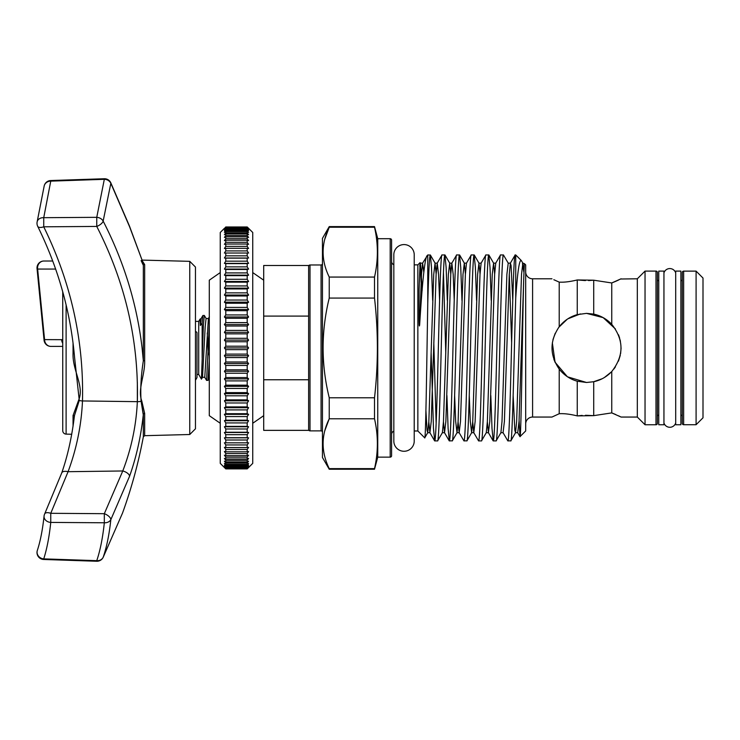 <?xml version="1.0" encoding="UTF-8"?>
<svg xmlns="http://www.w3.org/2000/svg" width="740" height="740" viewBox="0 0 740 740"><rect width="100%" height="100%" fill="white"/><g stroke="black" fill="none" stroke-linecap="round" stroke-linejoin="round"><path stroke-width="1.11" d="M675.694 272.894A6.151 6.151 0 0 0 663.947 272.894M675.694 422.956A6.151 6.151 0 0 1 663.947 422.956M675.694 424.76L675.694 271.09L680.883 271.09L680.883 424.76L675.694 424.76M663.947 271.09L663.947 424.76L658.757 424.76L658.757 271.09L663.947 271.09M62.743 324.194L62.743 326.96M62.743 368.89L62.743 430.652A3.46 3.46 0 0 0 66.11 434.112L71.725 434.26M189.764 434.51L189.764 261.34L195.462 267.048L195.462 428.802L189.764 434.51L144.661 435.684L143.338 436.813L143.338 414.261C140.97 436.424 136.373 457.107 129.546 476.31L110.834 519.665C109.215 534.668 106.662 547.221 103.156 557.34L122.507 513.107A483.895 483.895 0 0 0 143.338 436.813M73.047 426.305L73.047 415.501L78.634 400.192C84.61 386.345 72.372 370.564 73.047 353.415L73.047 343.064M189.764 261.34L142.089 260.091M37.712 226.338A6.91 3.182 -26.2 0 0 43.734 226.81L43.734 217.69L96.755 217.329L104.322 179.321L50.755 181.133L43.734 217.69A6.91 5.532 12.7 0 0 37.166 221.769A6.91 6.91 0 0 0 37.712 226.338C58.321 268.287 70.615 311.975 74.574 357.392L79.273 400.442L74.444 415.704C71.928 436.748 67.692 455.812 61.734 472.925L61.734 472.925A6.91 3.312 19.3 0 1 68.08 471.695L50.755 513.31L104.322 513.69L122.766 470.973C131.369 448.662 136.225 425.555 137.344 401.663A6.91 3.46 1.6 0 0 141.1 401.246C140.286 389.111 141.026 375.615 143.338 360.769L143.338 263.514L129.546 226.644L110.834 183.307L103.156 221.094C123.931 261.572 136.909 303.853 142.08 347.92L143.338 360.769L144.661 360.611C145.077 375.384 137.39 389.296 141.775 401.015L144.661 413.42A1.378 1.036 0 0 0 143.338 414.261L141.1 401.246L143.246 414.687M55.62 269.064L37.638 269.055L44.567 339.614L62.743 339.688M204.767 377.308L208.393 318.542L206.072 318.478L205.165 327.099L202.519 377.308L204.767 377.308L206.59 380.416L209.291 325.461M209.291 360.732L208.014 380.36L206.59 380.416M202.149 323.167L202.899 315.49L204.314 315.434L203.408 324.953L201.447 379.148L198.718 374.468L198.718 321.382L199.994 319.171L200.392 325.489L202.149 323.167L202.149 357.799M206.146 318.542L204.314 315.434M248.594 228.336L252.738 232.48L252.738 463.37L247.206 468.882L248.594 467.255L247.206 468.513L248.594 466.496L247.206 467.625L248.594 465.22L247.206 466.228L248.594 463.444L247.206 464.313L247.206 463.018L248.594 461.168L247.206 461.908L247.206 460.336L248.594 458.411L247.206 459.013L247.206 457.172L248.594 455.183L247.206 455.646L247.206 453.546L248.594 451.493L247.206 451.816L247.206 449.457L248.594 447.358L247.206 447.543L247.206 444.944L248.594 442.798L247.206 442.835L247.206 440.004L248.594 437.839L247.206 437.729L247.206 434.676L248.594 432.484L247.206 432.234L247.206 428.978L248.594 426.776L247.206 426.379L247.206 422.929L248.594 420.727L247.206 420.19L247.206 416.565L248.594 414.363L247.206 413.688L247.206 409.904L248.594 407.721L247.206 406.907L247.206 402.976L248.594 400.821L247.206 399.878L247.206 395.808L248.594 393.689L247.206 392.616L247.206 388.445L248.594 386.363L247.206 385.17L247.206 380.897L248.594 378.88L247.206 377.557L247.206 373.219L248.594 371.258L247.206 369.824L247.206 365.43L248.594 363.534L247.206 361.999L247.206 357.559L248.594 355.746L247.206 354.108L247.206 349.65L248.594 347.92L247.206 346.2L247.206 341.741L248.594 340.104L247.206 338.291L247.206 333.851L248.594 332.315L247.206 330.419L247.206 326.016L248.594 324.592L247.206 322.631L247.206 318.283L248.594 316.97L247.206 314.944L247.206 310.68L248.594 309.486L247.206 307.405L247.206 303.233L248.594 302.161L247.206 300.042L247.206 295.972L248.594 295.029L247.206 292.874L247.206 288.942L248.594 288.128L247.206 285.945L247.206 282.162L248.594 281.487L247.206 279.285L247.206 275.659L248.594 275.123L247.206 272.921L247.206 269.471L248.594 269.073L247.206 266.872L247.206 263.616L248.594 263.357L247.206 261.174L247.206 258.121L248.594 258.01L247.206 255.846L247.206 253.015L248.594 253.043L247.206 250.906L247.206 248.307L248.594 248.492L247.206 246.392L247.206 244.034L248.594 244.357L247.206 242.304L247.206 240.204L248.594 240.667L247.206 238.678L247.206 236.828L248.594 237.438L247.206 235.505L247.206 233.942L248.594 234.682L247.206 232.822L247.206 231.528L248.594 232.406L247.206 230.64L247.206 229.622L248.594 230.63L247.206 228.225L248.594 229.354L247.206 227.337L248.594 228.586L247.206 226.967L248.594 228.336L247.206 226.967L225.774 226.967L224.396 228.586L225.774 227.337L224.396 229.354L225.774 228.225L224.396 230.63L225.774 229.622L224.396 232.406L225.774 231.528L225.774 232.822L224.396 234.682L225.774 233.942L225.774 235.505L224.396 237.438L225.774 236.828L225.774 238.678L224.396 240.667L225.774 240.204L225.774 242.304L224.396 244.357L225.774 244.034L225.774 246.392L224.396 248.492L225.774 248.307L225.774 250.906L224.396 253.043L225.774 253.015L225.774 255.846L224.396 258.01L225.774 258.121L225.774 261.174L224.396 263.357L225.774 263.616L225.774 266.872L224.396 269.073L225.774 269.471L225.774 272.921L224.396 275.123L225.774 275.659L225.774 279.285L224.396 281.487L225.774 282.162L225.774 285.945L224.396 288.128L225.774 288.942L225.774 292.874L224.396 295.029L225.774 295.972L225.774 300.042L224.396 302.161L225.774 303.233L225.774 307.405L224.396 309.486L225.774 310.68L225.774 314.944L224.396 316.97L225.774 318.283L225.774 322.631L224.396 324.592L225.774 326.016L225.774 330.419L224.396 332.315L225.774 333.851L225.774 338.291L224.396 340.104L225.774 341.741L225.774 346.2L224.396 347.92L225.774 349.65L247.206 349.65M225.774 349.65L225.774 354.108L224.396 355.746L225.774 357.559L225.774 361.999L224.396 363.534L225.774 365.43L225.774 369.824L224.396 371.258L225.774 373.219L225.774 377.557L224.396 378.88L225.774 380.897L225.774 385.17L224.396 386.363L225.774 388.445L225.774 392.616L224.396 393.689L225.774 395.808L225.774 399.878L224.396 400.821L225.774 402.976L225.774 406.907L224.396 407.721L225.774 409.904L225.774 413.688L224.396 414.363L225.774 416.565L225.774 420.19L224.396 420.727L225.774 422.929L225.774 426.379L224.396 426.776L225.774 428.978L225.774 432.234L224.396 432.484L225.774 434.676L225.774 437.729L224.396 437.839L225.774 440.004L225.774 442.835L224.396 442.798L225.774 444.944L225.774 447.543L224.396 447.358L225.774 449.457L225.774 451.816L224.396 451.493L225.774 453.546L225.774 455.646L224.396 455.183L225.774 457.172L225.774 459.013L224.396 458.411L225.774 460.336L225.774 461.908L224.396 461.168L225.774 463.018L225.774 464.313L224.396 463.444L225.774 465.21L225.774 466.228L224.396 465.22L225.774 467.625L224.396 466.496L225.774 468.513L224.396 467.255L225.774 468.882L220.252 463.37L220.252 232.48L224.396 228.336M220.252 423.271L209.291 415.667L209.291 280.183L220.252 272.579M263.699 415.667L252.738 423.271M263.699 280.183L252.738 272.579M263.699 379.759L263.699 265.493L308.626 265.493L308.626 379.759L263.699 379.759L263.699 430.356L308.626 430.356L308.626 379.759M391.58 434.436A3.46 3.46 0 0 1 393.828 431.198M391.58 261.414A3.46 3.46 0 0 0 393.828 264.652M391.58 240.084L391.58 455.766A1.378 1.378 0 0 1 390.202 457.144L390.202 238.706A1.378 1.378 0 0 1 391.58 240.084M390.202 457.144L377.752 457.144L377.752 238.706L390.202 238.706M377.752 238.706L374.514 226.607L329.235 226.607L329.235 227.217C321.077 243.775 321.077 260.397 329.235 277.065L329.235 298.072C321.068 331.289 321.068 364.524 329.235 397.778L329.235 418.785C321.077 435.351 321.077 451.964 329.235 468.633L329.235 469.243L374.514 469.243L374.514 468.633C378.307 452.02 378.307 435.398 374.514 418.785L374.514 397.778C378.316 364.432 378.316 331.196 374.514 298.072L374.514 277.065C378.307 260.443 378.307 243.83 374.514 227.217L374.514 226.607M377.752 457.144L374.514 469.243M329.235 469.243L322.455 457.496L322.455 238.354L329.235 226.607M321.068 430.874L321.068 264.976L310.014 264.976L310.014 430.874L321.068 430.874A1.378 1.378 0 0 1 322.455 432.262M321.068 264.976A1.378 1.378 0 0 0 322.455 263.588M310.014 264.976A1.378 1.378 0 0 0 308.626 266.354M310.014 430.874A1.378 1.378 0 0 1 308.626 429.496M414.224 254.773L414.224 254.773A10.194 10.194 0 0 0 404.022 244.579A10.194 10.194 0 0 0 393.828 254.782L393.828 441.077A10.194 10.194 0 0 0 404.022 451.271A10.194 10.194 0 0 0 414.224 441.077L414.224 254.773L414.224 264.864L417.85 264.864L420.079 262.635L420.431 263.144L422.207 290.136M525.687 423.964A6.91 6.91 0 0 1 532.596 417.055L551.957 417.055L559.218 413.725L559.218 369.112C549.616 355.015 549.616 340.89 559.218 326.729L559.218 282.125L553.825 279.711M525.687 271.885A6.91 6.91 0 0 0 532.596 278.795L551.957 278.795M414.224 441.077L414.224 430.985L417.85 430.985L417.85 264.864M417.85 430.985L424.714 437.849L427.748 432.706L428.849 421.439L433.723 274.411L435.065 263.144L436.138 273.976M424.714 437.849C425.759 441.734 426.767 361.203 427.766 303.585L427.766 254.949L430.384 255.041L431.494 267.408L432.678 300.338M426.832 255.883C424.594 260.572 422.207 283.392 419.682 324.351L421.486 274.411L422.586 263.144L427.766 254.949M419.682 324.351C419.108 329.679 419.053 320.152 419.043 318.265L419.108 289.358L420.079 262.635M443.454 421.874L444.527 432.706L442.381 432.706L437.59 440.901L434.685 440.901C435.906 442.529 437.127 397.269 438.348 347.92C439.569 298.581 440.781 253.321 442.002 254.949L437.22 263.144L438.552 274.411L439.597 300.338M437.59 440.901C438.811 442.529 440.032 397.269 441.243 347.92C442.464 298.581 443.686 253.321 444.907 254.949L446.128 267.408L447.312 300.338M442.002 254.949L444.907 254.949M454.628 395.512L455.674 421.439L457.015 432.706L452.334 440.809L449.319 440.901C450.54 442.529 451.761 397.269 452.982 347.92C454.194 298.581 455.414 253.321 456.636 254.949L451.844 263.144L453.185 274.411L454.231 300.338M452.223 440.901C453.444 442.529 454.665 397.269 455.877 347.92C457.098 298.581 458.319 253.321 459.54 254.949L460.752 267.408L461.945 300.338M456.636 254.949L459.54 254.949M469.262 395.512L470.298 421.439L471.639 432.706L466.959 440.809L463.952 440.901C465.173 442.529 466.394 397.269 467.615 347.92C468.827 298.581 470.048 253.321 471.269 254.949L466.478 263.144L464.322 263.144L465.404 273.976M466.848 440.901C468.069 442.529 469.289 397.269 470.511 347.92C471.732 298.581 472.943 253.321 474.164 254.949L475.385 267.408L476.569 300.338M471.269 254.949L474.164 254.949M487.355 421.874L488.428 432.706L486.273 432.706L481.481 440.901L478.586 440.901C479.807 442.529 481.028 397.269 482.24 347.92C483.46 298.581 484.682 253.321 485.902 254.949L481.111 263.144L478.956 263.144L480.038 273.976M481.481 440.901C482.702 442.529 483.923 397.269 485.144 347.92C486.356 298.581 487.577 253.321 488.798 254.949L490.019 267.408L491.203 300.338M485.902 254.949L488.798 254.949M503.061 432.706L504.402 421.439L509.277 274.411L510.378 263.144L515.17 254.949C513.949 253.321 512.727 298.581 511.507 347.92C510.295 397.269 509.074 442.529 507.853 440.901L503.061 432.706L500.906 432.706L496.115 440.901L493.219 440.901C494.44 442.529 495.661 397.269 496.873 347.92C498.094 298.581 499.315 253.321 500.536 254.949L495.745 263.144L493.589 263.144L494.662 273.976M496.115 440.901C497.335 442.529 498.557 397.269 499.777 347.92C500.989 298.581 502.21 253.321 503.431 254.949L508.223 263.144L506.882 274.411L502.007 421.439L500.906 432.706M500.536 254.949L503.431 254.949M507.853 440.901L510.859 440.809L515.54 432.706L516.64 421.439L521.515 274.411L522.856 263.144L523.818 271.95L522.459 263.588M510.748 440.901C512.432 444.176 514.041 355.811 515.734 297.906L515.734 254.949L515.17 254.949M434.685 440.901L433.474 428.442L431.152 353.128M433.807 342.722L436.138 423.086M449.319 440.901L448.107 428.442L446.914 395.512M445.785 353.128L443.454 272.764M463.952 440.901L459.161 432.706L460.502 421.439L465.377 274.411L466.478 263.144M478.586 440.901L473.794 432.706L475.135 421.439L480.01 274.411L481.111 263.144M493.219 440.901L491.998 428.442L490.814 395.512M520.007 436.618L525.687 430.948L525.687 264.901L524.41 263.634L523.818 276.205C522.514 316.322 521.256 440.513 520.007 436.618L519.091 420.255M515.734 297.906C517.51 271.987 519.341 259.509 521.247 260.462L515.734 254.949M585.451 415.279L593.711 415.649L611.749 412.892L621.082 417.055L637.325 417.055L645.04 424.76L645.04 271.09L655.991 271.09A1.378 1.378 0 0 1 657.379 272.468L657.379 423.373A1.378 1.378 0 0 1 655.991 424.76L655.991 271.09M645.04 424.76L655.991 424.76M657.379 416.463A1.378 1.378 0 0 1 658.757 415.085M657.379 279.387A1.378 1.378 0 0 0 658.757 280.765M682.262 279.387A1.378 1.378 0 0 1 680.883 280.765M682.262 416.463A1.378 1.378 0 0 0 680.883 415.085M682.262 423.345L682.262 272.505A1.378 1.378 0 0 1 683.64 271.127L696.09 271.127L696.09 424.723L683.64 424.723A1.378 1.378 0 0 1 682.262 423.345M696.09 271.127L703 278.036L703 417.813L696.09 424.723M637.325 417.055L637.325 278.795L645.04 271.09M620.657 279.008L637.325 278.795M621.082 278.795L611.749 282.957L593.711 280.201L588.494 280.553M615.699 414.52L611.749 412.892L611.749 371.545C624.061 355.755 624.061 340.002 611.749 324.305L611.749 282.957L615.606 281.367M553.862 359.252L555.24 362.628M559.218 369.112C564.028 375.152 570.041 379.195 577.255 381.22L586.524 382.488L567.599 376.845M611.749 324.305C606.661 318.996 600.64 315.601 593.711 314.111L586.524 313.362L577.255 314.62C570.022 316.664 564.01 320.707 559.218 326.729M567.293 376.642L555.046 362.212L552.345 342.777M552.956 339.679L555.213 333.268M558.755 327.33L567.284 319.208M567.848 318.838L580.364 313.908M553.871 279.739L559.218 282.125C564.028 282.44 570.041 281.718 577.255 279.951C570.022 281.718 564.01 282.44 559.218 282.125M585.442 280.571L577.255 279.951L593.711 280.201L611.749 282.957M615.791 281.283L618.621 279.998M611.749 412.892L593.711 415.649L577.255 415.899C570.022 414.132 564.01 413.401 559.218 413.725C564.028 413.41 570.041 414.132 577.255 415.899L582.204 415.408M620.435 416.731L618.621 415.852M586.524 382.488L593.711 381.729C600.64 380.249 606.652 376.854 611.749 371.545M586.524 313.362L603.165 317.636L615.412 328.949M618.483 334.776L620.416 341.168M621.082 347.994L620.61 353.655M620.277 355.339L618.455 361.139M615.421 366.874L613.876 369.047M611.397 371.915L604.377 377.52M602.193 378.732L593.499 381.775M613.913 369.001L615.412 366.892M619.611 337.949L618.594 335.044M577.255 314.62L577.255 279.951M593.711 314.111L593.711 280.201M657.379 423.373L657.379 388.361M657.379 307.489L657.379 272.468M521.247 260.462L522.856 263.144L524.41 263.634M427.766 303.585C428.608 272.311 429.44 256.096 430.273 254.949M420.264 263.052L421.115 282.523M577.255 415.899L577.255 381.22M593.711 415.649L593.711 381.729M323.075 253.598L323.047 252.1M324.749 239.298L329.235 227.217L374.514 227.217M323.075 445.166L323.047 443.676M324.758 430.828L329.235 418.785L374.514 418.785M374.514 397.778L329.235 397.778M329.235 298.072L374.514 298.072M374.514 277.065L329.235 277.065M374.514 468.633L329.235 468.633M263.699 316.091L308.626 316.091M224.396 467.514L225.774 468.882L247.206 468.882L248.594 467.514M225.774 468.735L247.206 468.735M225.774 468.513L247.206 468.513M225.774 468.078L247.206 468.078M225.774 467.625L247.206 467.625M225.774 466.894L247.206 466.894M225.774 466.228L247.206 466.228M225.774 465.21L247.206 465.21M225.774 464.313L247.206 464.313M225.774 463.018L247.206 463.018M225.774 461.908L247.206 461.908M225.774 460.336L247.206 460.336M225.774 459.013L247.206 459.013M225.774 457.172L247.206 457.172M225.774 455.646L247.206 455.646M225.774 453.546L247.206 453.546M225.774 451.816L247.206 451.816M225.774 449.457L247.206 449.457M225.774 447.543L247.206 447.543M225.774 444.944L247.206 444.944M225.774 442.835L247.206 442.835M225.774 440.004L247.206 440.004M225.774 437.729L247.206 437.729M225.774 434.676L247.206 434.676M225.774 432.234L247.206 432.234M225.774 428.978L247.206 428.978M225.774 426.379L247.206 426.379M225.774 422.929L247.206 422.929M225.774 420.19L247.206 420.19M225.774 416.565L247.206 416.565M225.774 413.688L247.206 413.688M225.774 409.904L247.206 409.904M225.774 406.907L247.206 406.907M225.774 402.976L247.206 402.976M225.774 399.878L247.206 399.878M225.774 395.808L247.206 395.808M225.774 392.616L247.206 392.616M225.774 388.445L247.206 388.445M225.774 385.17L247.206 385.17M225.774 380.897L247.206 380.897M225.774 377.557L247.206 377.557M225.774 373.219L247.206 373.219M225.774 369.824L247.206 369.824M225.774 365.43L247.206 365.43M225.774 361.999L247.206 361.999M225.774 357.559L247.206 357.559M225.774 354.108L247.206 354.108M225.774 346.2L247.206 346.2M225.774 341.741L247.206 341.741M225.774 338.291L247.206 338.291M225.774 333.851L247.206 333.851M225.774 330.419L247.206 330.419M225.774 326.016L247.206 326.016M225.774 322.631L247.206 322.631M225.774 318.283L247.206 318.283M225.774 314.944L247.206 314.944M225.774 310.68L247.206 310.68M225.774 307.405L247.206 307.405M225.774 303.233L247.206 303.233M225.774 300.042L247.206 300.042M225.774 295.972L247.206 295.972M225.774 292.874L247.206 292.874M225.774 288.942L247.206 288.942M225.774 285.945L247.206 285.945M225.774 282.162L247.206 282.162M225.774 279.285L247.206 279.285M225.774 275.659L247.206 275.659M225.774 272.921L247.206 272.921M225.774 269.471L247.206 269.471M225.774 266.872L247.206 266.872M225.774 263.616L247.206 263.616M225.774 261.174L247.206 261.174M225.774 258.121L247.206 258.121M225.774 255.846L247.206 255.846M225.774 253.015L247.206 253.015M225.774 250.906L247.206 250.906M225.774 248.307L247.206 248.307M225.774 246.392L247.206 246.392M225.774 244.034L247.206 244.034M225.774 242.304L247.206 242.304M225.774 240.204L247.206 240.204M225.774 238.678L247.206 238.678M225.774 236.828L247.206 236.828M225.774 235.505L247.206 235.505M225.774 233.942L247.206 233.942M225.774 232.822L247.206 232.822M225.774 231.528L247.206 231.528M225.774 230.64L247.206 230.64M225.774 229.622L247.206 229.622M225.774 228.947L247.206 228.947M225.774 228.225L247.206 228.225M225.774 227.772L247.206 227.772M225.774 227.337L247.206 227.337M225.774 227.106L247.206 227.106M225.774 226.967L247.206 226.967M224.396 258.01L248.594 258.01M224.396 263.357L248.594 263.357M224.396 269.073L248.594 269.073M224.396 275.123L248.594 275.123M224.396 281.487L248.594 281.487M224.396 288.128L248.594 288.128M224.396 295.029L248.594 295.029M224.396 302.161L248.594 302.161M224.396 309.486L248.594 309.486M224.396 316.97L248.594 316.97M224.396 324.592L248.594 324.592M224.396 332.315L248.594 332.315M224.396 340.104L248.594 340.104M224.396 347.92L248.594 347.92M224.396 355.746L248.594 355.746M224.396 363.534L248.594 363.534M224.396 371.258L248.594 371.258M224.396 378.88L248.594 378.88M224.396 386.363L248.594 386.363M224.396 393.689L248.594 393.689M224.396 400.821L248.594 400.821M224.396 407.721L248.594 407.721M224.396 414.363L248.594 414.363M224.396 420.727L248.594 420.727M224.396 426.776L248.594 426.776M224.396 432.484L248.594 432.484M224.396 437.839L248.594 437.839M195.462 331.502A3.108 1.582 0 0 1 196.988 332.852L196.988 377.576L195.462 380.249M74.444 415.704L74.398 416.583M137.344 382.506L137.344 401.663C138.815 340.687 125.291 282.273 96.755 226.431L43.734 226.81C70.984 282.421 83.898 340.465 82.482 400.95C81.409 425.167 76.608 448.755 68.08 471.695L122.766 470.973A6.91 3.302 19.8 0 1 129.546 476.31M62.743 343.295A6.91 6.614 -90 0 1 61.642 339.605M43.725 261.017L52.716 261.017M37.065 268.842A6.91 6.91 0 0 1 43.734 261.017L43.734 261.017A6.91 6.355 90 0 0 37.638 269.055A6.91 0.731 -7.6 0 1 37.065 268.842L44.039 339.928A6.91 0.731 -3.6 0 1 44.567 339.614A6.91 6.373 -90 0 0 50.755 346.403L62.743 346.394M122.498 513.116L103.082 557.507A6.91 6.91 0 0 1 96.709 561.253L96.755 560.661C100.205 550.495 102.731 537.86 104.322 522.773L50.755 522.412C49.247 536.842 46.907 548.997 43.734 558.876L96.755 560.661A6.91 6.272 -160.9 0 0 96.94 560.679A6.91 6.272 -160.9 0 0 103.156 557.34A6.91 3.154 27.2 0 1 103.082 557.507L103.082 557.507A6.91 3.154 27.2 0 1 102.916 557.766M96.94 226.357A6.91 3.154 -27.2 0 0 103.156 221.094A6.91 5.513 13.2 0 0 96.94 217.338A6.91 5.513 13.2 0 0 96.755 217.329L96.755 226.431A6.91 3.154 -27.2 0 0 96.94 226.357M142.607 261.34L144.661 264.587A1.378 1.313 180 0 1 143.338 263.514L129.454 226.033A6.91 3.302 160.2 0 1 129.546 226.644M141.1 260.591L143.338 265.327M110.834 519.665A6.91 5.559 -173.8 0 1 104.507 522.782A6.91 5.559 -173.8 0 1 104.322 522.773L104.322 513.69A6.91 3.163 26.8 0 1 104.507 513.754A6.91 3.163 26.8 0 1 110.834 519.665M104.275 178.747L104.322 179.321A6.91 6.318 9 0 1 104.507 179.33A6.91 6.318 9 0 1 110.834 183.307A6.91 3.163 153.2 0 0 110.676 182.53L110.676 182.53A6.91 6.91 0 0 0 104.275 178.747L50.709 180.542L50.755 181.133A6.91 6.309 8.8 0 0 44.104 186.388A6.91 6.309 8.8 0 1 44.104 186.388L37.166 221.769M44.058 516.113A6.91 6.91 0 0 1 44.724 513.81A6.91 3.191 25.9 0 1 50.755 513.31L50.755 522.412A6.91 5.578 -173.9 0 1 44.067 516.104A6.91 5.578 -173.9 0 1 44.067 516.095C42.578 529.905 40.33 541.338 37.342 550.403L37.342 550.403A6.91 6.91 0 0 0 43.678 559.468L43.734 558.876A6.91 6.262 -161.8 0 1 37.342 550.403M62.743 430.652L62.743 291.828M73.047 415.501A1.378 1.082 180 0 1 74.37 416.38M74.213 353.461L73.047 353.415M66.11 304.889L66.11 434.112M683.64 271.127L683.64 424.723M532.596 278.795L532.596 417.055M419.682 265.91L420.431 263.144L422.586 263.144L423.807 272.144M428.821 421.874L429.903 432.706L431.235 421.439L436.119 274.411L437.22 263.144L435.065 263.144L430.384 255.041M449.208 440.809L444.527 432.706L445.868 421.439L450.753 274.411L451.844 263.144L449.698 263.144L450.771 273.976M458.088 421.874L459.161 432.706L457.015 432.706L458.106 421.439L462.99 274.411L464.322 263.144L459.651 255.041M472.721 421.874L473.794 432.706L471.639 432.706L472.74 421.439L477.615 274.411L478.956 263.144L474.275 255.041M493.108 440.809L488.428 432.706L489.769 421.439L494.644 274.411L495.745 263.144M508.223 263.144L510.378 263.144L511.081 265.512L512.764 300.338M519.942 436.6L517.695 432.706L519.036 421.439L523.818 276.205M425.907 410.284L427.045 430.338L427.748 432.706L429.903 432.706L434.584 440.809M442.381 432.706L443.473 421.439L448.357 274.411L449.698 263.144L445.018 255.041M486.273 432.706L487.373 421.439L492.248 274.411L493.589 263.144L488.909 255.041M509.296 273.976L511.627 342.722M513.153 395.512L514.837 430.338L515.54 432.706L517.695 432.706M207.265 333.009L208.162 354.941M200.392 325.489L201.132 318.542L202.899 315.49M78.634 400.192A1.378 0.814 -162.1 0 1 79.273 400.442A6.91 3.46 1.5 0 0 82.482 400.95L137.344 401.663M144.661 264.587L144.661 360.611M144.661 413.42L144.661 435.684M141.1 401.246A1.378 0.823 166.4 0 1 141.775 401.015M196.988 377.576L196.988 374.468L198.718 374.468M195.462 321.382L198.718 321.382M199.994 319.171L201.132 318.542M208.393 318.542L209.392 316.812M209.392 377.964L208.014 380.36M202.519 377.308L201.447 379.148M96.709 561.253L43.678 559.468M110.676 182.53L129.454 226.033M44.724 513.81L61.734 472.925M44.039 339.947A6.91 6.91 0 0 0 50.755 346.403M50.709 180.542A6.91 6.91 0 0 0 44.104 186.388"/></g></svg>
